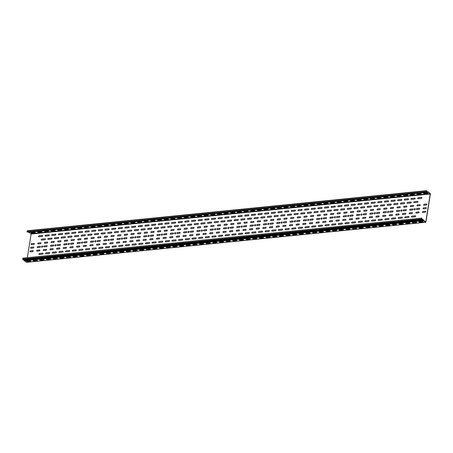 <?xml version="1.0" encoding="UTF-8"?>
<svg xmlns="http://www.w3.org/2000/svg" width="453" height="453" viewBox="0 0 453 453"><rect width="100%" height="100%" fill="white"/><g stroke="black" fill="none" stroke-linecap="round" stroke-linejoin="round"><path stroke-width="0.68" d="M217.921 224.943L220.288 224.705A0.549 0.419 -53.6 0 1 220.13 225.713L217.757 225.951A0.549 0.419 -53.6 0 1 217.921 224.943M211.268 225.605L213.64 225.368A0.549 0.419 -53.6 0 1 213.476 226.381L211.109 226.619A0.549 0.419 -53.6 0 1 211.268 225.605M231.223 223.606L233.595 223.369A0.549 0.419 -53.6 0 1 233.437 224.377L231.064 224.614A0.549 0.419 -53.6 0 1 231.223 223.606M224.569 224.275L226.942 224.037A0.549 0.419 -53.6 0 1 226.783 225.045L224.411 225.283A0.549 0.419 -53.6 0 1 224.569 224.275M244.529 222.27L246.902 222.032A0.549 0.419 -53.6 0 1 246.738 223.04L244.371 223.278A0.549 0.419 -53.6 0 1 244.529 222.27M237.876 222.938A0.549 0.419 -53.6 0 0 237.717 223.946L240.09 223.708A0.549 0.419 -53.6 0 0 240.249 222.7L237.876 222.938M331.013 213.59L333.38 213.352A0.549 0.419 -53.6 0 1 333.221 214.365L330.849 214.603A0.549 0.419 -53.6 0 1 331.013 213.59M317.706 214.926L320.078 214.688A0.549 0.419 -53.6 0 1 319.914 215.696L317.547 215.934A0.549 0.419 -53.6 0 1 317.706 214.926M304.399 216.262L306.772 216.024A0.549 0.419 -53.6 0 1 306.613 217.032L304.24 217.27A0.549 0.419 -53.6 0 1 304.399 216.262M297.746 216.93L300.118 216.693A0.549 0.419 -53.6 0 1 299.96 217.7L297.587 217.938A0.549 0.419 -53.6 0 1 297.746 216.93M324.359 214.258A0.549 0.419 -53.6 0 0 324.195 215.266L326.568 215.028A0.549 0.419 -53.6 0 0 326.726 214.02L324.359 214.258M311.052 215.594A0.549 0.419 -53.6 0 0 310.894 216.602L313.266 216.364A0.549 0.419 -53.6 0 0 313.425 215.356L311.052 215.594M284.444 218.267L286.817 218.029A0.549 0.419 -53.6 0 1 286.653 219.037L284.286 219.275A0.549 0.419 -53.6 0 1 284.444 218.267M277.791 218.929L280.164 218.691A0.549 0.419 -53.6 0 1 279.999 219.705L277.632 219.943A0.549 0.419 -53.6 0 1 277.791 218.929M271.137 219.597L273.51 219.36A0.549 0.419 -53.6 0 1 273.352 220.373L270.979 220.611A0.549 0.419 -53.6 0 1 271.137 219.597M291.098 217.599A0.549 0.419 -53.6 0 0 290.934 218.606L293.306 218.369A0.549 0.419 -53.6 0 0 293.465 217.361L291.098 217.599M257.836 220.934L260.203 220.696A0.549 0.419 -53.6 0 1 260.045 221.71L257.672 221.947A0.549 0.419 -53.6 0 1 257.836 220.934M251.183 221.602A0.549 0.419 -53.6 0 0 251.019 222.61L253.391 222.372A0.549 0.419 -53.6 0 0 253.55 221.364L251.183 221.602M410.837 205.577L413.21 205.339A0.549 0.419 -53.6 0 1 413.051 206.353L410.678 206.591A0.549 0.419 -53.6 0 1 410.837 205.577M397.536 206.913L399.903 206.676A0.549 0.419 -53.6 0 1 399.744 207.689L397.372 207.927A0.549 0.419 -53.6 0 1 397.536 206.913M417.49 204.909A0.549 0.419 -53.6 0 0 417.332 205.922L419.705 205.685A0.549 0.419 -53.6 0 0 419.863 204.671L417.49 204.909M384.229 208.25L386.602 208.012A0.549 0.419 -53.6 0 1 386.443 209.02L384.07 209.258A0.549 0.419 -53.6 0 1 384.229 208.25M404.184 206.245A0.549 0.419 -53.6 0 0 404.025 207.259L406.398 207.021A0.549 0.419 -53.6 0 0 406.556 206.007L404.184 206.245M370.922 209.586L373.295 209.348A0.549 0.419 -53.6 0 1 373.136 210.356L370.764 210.594A0.549 0.419 -53.6 0 1 370.922 209.586M390.882 207.582A0.549 0.419 -53.6 0 0 390.724 208.59L393.091 208.352A0.549 0.419 -53.6 0 0 393.255 207.344L390.882 207.582M357.621 210.922L359.993 210.685A0.549 0.419 -53.6 0 1 359.829 211.693L357.462 211.93A0.549 0.419 -53.6 0 1 357.621 210.922M350.967 211.585L353.34 211.347A0.549 0.419 -53.6 0 1 353.176 212.361L350.809 212.599A0.549 0.419 -53.6 0 1 350.967 211.585M377.575 208.918A0.549 0.419 -53.6 0 0 377.417 209.926L379.79 209.688A0.549 0.419 -53.6 0 0 379.948 208.68L377.575 208.918M344.314 212.253L346.687 212.015A0.549 0.419 -53.6 0 1 346.528 213.029L344.155 213.267A0.549 0.419 -53.6 0 1 344.314 212.253M337.661 212.921A0.549 0.419 -53.6 0 0 337.502 213.935L339.875 213.697A0.549 0.419 -53.6 0 0 340.033 212.684L337.661 212.921M364.274 210.254A0.549 0.419 -53.6 0 0 364.11 211.262L366.483 211.024A0.549 0.419 -53.6 0 0 366.641 210.016L364.274 210.254M138.091 232.95L140.464 232.712A0.549 0.419 -53.6 0 1 140.3 233.725L137.933 233.963A0.549 0.419 -53.6 0 1 138.091 232.95M158.046 230.951L160.419 230.713A0.549 0.419 -53.6 0 1 160.26 231.721L157.887 231.959A0.549 0.419 -53.6 0 1 158.046 230.951M151.393 231.619L153.765 231.381A0.549 0.419 -53.6 0 1 153.607 232.389L151.234 232.627A0.549 0.419 -53.6 0 1 151.393 231.619M144.745 232.287A0.549 0.419 -53.6 0 0 144.581 233.295L146.953 233.057A0.549 0.419 -53.6 0 0 147.112 232.049L144.745 232.287M171.353 229.614L173.726 229.377A0.549 0.419 -53.6 0 1 173.561 230.384L171.194 230.622A0.549 0.419 -53.6 0 1 171.353 229.614M164.699 230.283L167.072 230.045A0.549 0.419 -53.6 0 1 166.914 231.053L164.541 231.29A0.549 0.419 -53.6 0 1 164.699 230.283M184.66 228.278L187.027 228.04A0.549 0.419 -53.6 0 1 186.868 229.048L184.496 229.286A0.549 0.419 -53.6 0 1 184.66 228.278M178.006 228.946A0.549 0.419 -53.6 0 0 177.842 229.954L180.215 229.716A0.549 0.419 -53.6 0 0 180.373 228.708L178.006 228.946M204.614 226.274L206.987 226.036A0.549 0.419 -53.6 0 1 206.823 227.049L204.456 227.287A0.549 0.419 -53.6 0 1 204.614 226.274M197.961 226.942L200.334 226.704A0.549 0.419 -53.6 0 1 200.175 227.717L197.802 227.955A0.549 0.419 -53.6 0 1 197.961 226.942M191.308 227.61A0.549 0.419 -53.6 0 0 191.149 228.623L193.522 228.386A0.549 0.419 -53.6 0 0 193.68 227.372L191.308 227.61M268.244 224.575A0.708 0.538 -53.6 0 0 268.912 223.55A0.708 0.538 -53.6 0 0 267.887 223.652A0.708 0.538 -53.6 0 0 268.244 224.575M131.438 233.618L133.811 233.38A0.549 0.419 -53.6 0 1 133.652 234.394L131.279 234.631A0.549 0.419 -53.6 0 1 131.438 233.618M374.682 213.895A0.708 0.538 -53.6 0 0 375.35 212.87A0.708 0.538 -53.6 0 0 374.325 212.972A0.708 0.538 -53.6 0 0 374.682 213.895M400.803 210.634A0.708 0.538 -53.6 0 0 401.601 211.109A0.708 0.538 -53.6 0 0 401.783 209.982A0.708 0.538 -53.6 0 0 400.803 210.634M348.074 216.562A0.708 0.538 -53.6 0 0 348.742 215.537A0.708 0.538 -53.6 0 0 347.711 215.639A0.708 0.538 -53.6 0 0 348.074 216.562M321.46 219.235A0.708 0.538 -53.6 0 0 322.128 218.21A0.708 0.538 -53.6 0 0 321.103 218.312A0.708 0.538 -53.6 0 0 321.46 219.235M387.496 211.97A0.708 0.538 -53.6 0 0 388.295 212.44A0.708 0.538 -53.6 0 0 388.476 211.319A0.708 0.538 -53.6 0 0 387.496 211.97M308.159 220.571A0.708 0.538 -53.6 0 0 308.827 219.546A0.708 0.538 -53.6 0 0 307.797 219.648A0.708 0.538 -53.6 0 0 308.159 220.571M360.888 214.637A0.708 0.538 -53.6 0 0 361.687 215.113A0.708 0.538 -53.6 0 0 361.868 213.986A0.708 0.538 -53.6 0 0 360.888 214.637M294.852 221.908A0.708 0.538 -53.6 0 0 295.52 220.877A0.708 0.538 -53.6 0 0 294.495 220.985A0.708 0.538 -53.6 0 0 294.852 221.908M281.551 223.238A0.708 0.538 -53.6 0 0 282.213 222.213A0.708 0.538 -53.6 0 0 281.188 222.315A0.708 0.538 -53.6 0 0 281.551 223.238M334.28 217.31A0.708 0.538 -53.6 0 0 335.078 217.785A0.708 0.538 -53.6 0 0 335.254 216.659A0.708 0.538 -53.6 0 0 334.28 217.31M281.228 215.039L284.518 214.705A0.549 0.419 -53.6 0 1 284.359 215.719L281.07 216.047A0.549 0.419 -53.6 0 1 281.228 215.039M274.575 215.707L277.87 215.373A0.549 0.419 -53.6 0 1 277.706 216.387L274.416 216.715A0.549 0.419 -53.6 0 1 274.575 215.707M272.287 230.135L275.583 229.801A0.549 0.419 -53.6 0 1 275.424 230.815L272.128 231.143A0.549 0.419 -53.6 0 1 272.287 230.135M267.921 216.37L271.217 216.041A0.549 0.419 -53.6 0 1 271.058 217.049L267.763 217.383A0.549 0.419 -53.6 0 1 267.921 216.37M261.268 217.038L264.563 216.71A0.549 0.419 -53.6 0 1 264.405 217.717L261.109 218.052A0.549 0.419 -53.6 0 1 261.268 217.038M258.986 231.472L262.276 231.138A0.549 0.419 -53.6 0 1 262.117 232.151L258.827 232.48A0.549 0.419 -53.6 0 1 258.986 231.472M265.639 230.804A0.549 0.419 -53.6 0 0 265.475 231.811L268.771 231.483A0.549 0.419 -53.6 0 0 268.929 230.469L265.639 230.804M254.62 217.706L257.91 217.378A0.549 0.419 -53.6 0 1 257.751 218.386L254.456 218.72A0.549 0.419 -53.6 0 1 254.62 217.706M247.967 218.374L251.256 218.046A0.549 0.419 -53.6 0 1 251.098 219.054L247.808 219.382A0.549 0.419 -53.6 0 1 247.967 218.374M245.679 232.802L248.974 232.474A0.549 0.419 -53.6 0 1 248.816 233.482L245.52 233.816A0.549 0.419 -53.6 0 1 245.679 232.802M252.332 232.134A0.549 0.419 -53.6 0 0 252.174 233.148L255.464 232.814A0.549 0.419 -53.6 0 0 255.628 231.806L252.332 232.134M241.313 219.042L244.609 218.714A0.549 0.419 -53.6 0 1 244.444 219.722L241.155 220.05A0.549 0.419 -53.6 0 1 241.313 219.042M327.796 210.362L331.086 210.033A0.549 0.419 -53.6 0 1 330.928 211.041L327.632 211.375A0.549 0.419 -53.6 0 1 327.796 210.362M321.143 211.03L324.433 210.702A0.549 0.419 -53.6 0 1 324.274 211.71L320.984 212.044A0.549 0.419 -53.6 0 1 321.143 211.03M318.855 225.458L322.151 225.13A0.549 0.419 -53.6 0 1 321.992 226.138L318.697 226.472A0.549 0.419 -53.6 0 1 318.855 225.458M314.49 211.698L317.785 211.37A0.549 0.419 -53.6 0 1 317.621 212.378L314.331 212.706A0.549 0.419 -53.6 0 1 314.49 211.698M307.836 212.366L311.132 212.038A0.549 0.419 -53.6 0 1 310.968 213.046L307.678 213.374A0.549 0.419 -53.6 0 1 307.836 212.366M305.554 226.794L308.844 226.466A0.549 0.419 -53.6 0 1 308.686 227.474L305.39 227.808A0.549 0.419 -53.6 0 1 305.554 226.794M312.202 226.126A0.549 0.419 -53.6 0 0 312.043 227.14L315.339 226.806A0.549 0.419 -53.6 0 0 315.498 225.798L312.202 226.126M301.183 213.035L304.478 212.706A0.549 0.419 -53.6 0 1 304.32 213.714L301.024 214.043A0.549 0.419 -53.6 0 1 301.183 213.035M294.535 213.703L297.825 213.369A0.549 0.419 -53.6 0 1 297.666 214.382L294.371 214.711A0.549 0.419 -53.6 0 1 294.535 213.703M292.247 228.131L295.537 227.802A0.549 0.419 -53.6 0 1 295.379 228.81L292.089 229.139A0.549 0.419 -53.6 0 1 292.247 228.131M298.901 227.463A0.549 0.419 -53.6 0 0 298.737 228.476L302.032 228.142A0.549 0.419 -53.6 0 0 302.191 227.134L298.901 227.463M374.359 205.69L377.655 205.362A0.549 0.419 -53.6 0 1 377.496 206.37L374.201 206.698A0.549 0.419 -53.6 0 1 374.359 205.69M367.706 206.358L371.001 206.024A0.549 0.419 -53.6 0 1 370.843 207.038L367.547 207.366A0.549 0.419 -53.6 0 1 367.706 206.358M365.424 220.787L368.714 220.458A0.549 0.419 -53.6 0 1 368.555 221.466L365.265 221.794A0.549 0.419 -53.6 0 1 365.424 220.787M361.058 207.027L364.348 206.693A0.549 0.419 -53.6 0 1 364.189 207.706L360.894 208.035A0.549 0.419 -53.6 0 1 361.058 207.027M354.405 207.695L357.694 207.361A0.549 0.419 -53.6 0 1 357.536 208.374L354.246 208.703A0.549 0.419 -53.6 0 1 354.405 207.695M358.77 221.455A0.549 0.419 -53.6 0 0 358.612 222.463L361.902 222.134A0.549 0.419 -53.6 0 0 362.066 221.126L358.77 221.455M347.751 208.363L351.047 208.029A0.549 0.419 -53.6 0 1 350.882 209.043L347.593 209.371A0.549 0.419 -53.6 0 1 347.751 208.363M352.117 222.123A0.549 0.419 -53.6 0 0 351.958 223.131L355.254 222.802A0.549 0.419 -53.6 0 0 355.412 221.794L352.117 222.123M334.444 209.694L337.74 209.365A0.549 0.419 -53.6 0 1 337.581 210.373L334.286 210.707A0.549 0.419 -53.6 0 1 334.444 209.694M332.162 224.127L335.452 223.793A0.549 0.419 -53.6 0 1 335.294 224.807L332.004 225.135A0.549 0.419 -53.6 0 1 332.162 224.127M325.509 224.796A0.549 0.419 -53.6 0 0 325.35 225.804L328.64 225.475A0.549 0.419 -53.6 0 0 328.804 224.462L325.509 224.796M345.463 222.791A0.549 0.419 -53.6 0 0 345.305 223.799L348.6 223.471A0.549 0.419 -53.6 0 0 348.759 222.457L345.463 222.791M287.882 214.371L291.171 214.037A0.549 0.419 -53.6 0 1 291.013 215.05L287.717 215.379A0.549 0.419 -53.6 0 1 287.882 214.371M278.94 229.467A0.549 0.419 -53.6 0 0 278.782 230.475L282.077 230.147A0.549 0.419 -53.6 0 0 282.236 229.133L278.94 229.467M239.025 233.471A0.549 0.419 -53.6 0 0 238.867 234.484L242.162 234.15A0.549 0.419 -53.6 0 0 242.321 233.142L239.025 233.471M341.098 209.026A0.549 0.419 -53.6 0 0 340.939 210.039L344.235 209.705A0.549 0.419 -53.6 0 0 344.393 208.697L341.098 209.026M338.816 223.459A0.549 0.419 -53.6 0 0 338.651 224.467L341.947 224.139A0.549 0.419 -53.6 0 0 342.106 223.125L338.816 223.459M234.66 219.711L237.955 219.382A0.549 0.419 -53.6 0 1 237.791 220.39L234.501 220.719A0.549 0.419 -53.6 0 1 234.66 219.711M285.594 228.799A0.549 0.419 -53.6 0 0 285.435 229.807L288.725 229.478A0.549 0.419 -53.6 0 0 288.889 228.471L285.594 228.799M228.006 220.379L231.302 220.045A0.549 0.419 -53.6 0 1 231.143 221.058L227.848 221.387A0.549 0.419 -53.6 0 1 228.006 220.379M232.378 234.139A0.549 0.419 -53.6 0 0 232.213 235.152L235.509 234.818A0.549 0.419 -53.6 0 0 235.668 233.81L232.378 234.139M214.705 221.715L217.995 221.381A0.549 0.419 -53.6 0 1 217.836 222.395L214.541 222.723A0.549 0.419 -53.6 0 1 214.705 221.715M212.417 236.143L215.713 235.815A0.549 0.419 -53.6 0 1 215.549 236.823L212.259 237.151A0.549 0.419 -53.6 0 1 212.417 236.143M225.724 234.807A0.549 0.419 -53.6 0 0 225.56 235.815L228.856 235.486A0.549 0.419 -53.6 0 0 229.014 234.478L225.724 234.807M208.052 222.383L211.341 222.049A0.549 0.419 -53.6 0 1 211.183 223.063L207.893 223.391A0.549 0.419 -53.6 0 1 208.052 222.383M221.358 221.047A0.549 0.419 -53.6 0 0 221.194 222.055L224.49 221.727A0.549 0.419 -53.6 0 0 224.648 220.713L221.358 221.047M219.071 235.475A0.549 0.419 -53.6 0 0 218.912 236.483L222.202 236.155A0.549 0.419 -53.6 0 0 222.366 235.147L219.071 235.475M418.176 197.746L421.466 197.412A0.549 0.419 -53.6 0 1 421.307 198.425L418.011 198.754A0.549 0.419 -53.6 0 1 418.176 197.746M178.686 221.777L181.981 221.449A0.549 0.419 -53.6 0 1 181.817 222.457L178.527 222.785A0.549 0.419 -53.6 0 1 178.686 221.777M172.032 222.446L175.328 222.117A0.549 0.419 -53.6 0 1 175.169 223.125L171.874 223.454A0.549 0.419 -53.6 0 1 172.032 222.446M165.379 223.114L168.675 222.78A0.549 0.419 -53.6 0 1 168.516 223.793L165.22 224.122A0.549 0.419 -53.6 0 1 165.379 223.114M158.731 223.782L162.021 223.448A0.549 0.419 -53.6 0 1 161.863 224.462L158.567 224.79A0.549 0.419 -53.6 0 1 158.731 223.782M152.078 224.45L155.368 224.116A0.549 0.419 -53.6 0 1 155.209 225.13L151.919 225.458A0.549 0.419 -53.6 0 1 152.078 224.45M145.424 225.118L148.72 224.784A0.549 0.419 -53.6 0 1 148.556 225.798L145.266 226.126A0.549 0.419 -53.6 0 1 145.424 225.118M251.862 214.433L255.158 214.105A0.549 0.419 -53.6 0 1 254.994 215.113L251.704 215.441A0.549 0.419 -53.6 0 1 251.862 214.433M245.209 215.101L248.504 214.773A0.549 0.419 -53.6 0 1 248.346 215.781L245.05 216.109A0.549 0.419 -53.6 0 1 245.209 215.101M238.555 215.77L241.851 215.441A0.549 0.419 -53.6 0 1 241.692 216.449L238.397 216.777A0.549 0.419 -53.6 0 1 238.555 215.77M231.908 216.438L235.198 216.104A0.549 0.419 -53.6 0 1 235.039 217.117L231.743 217.446A0.549 0.419 -53.6 0 1 231.908 216.438M225.254 217.106L228.544 216.772A0.549 0.419 -53.6 0 1 228.386 217.785L225.096 218.114A0.549 0.419 -53.6 0 1 225.254 217.106M218.601 217.774L221.896 217.44A0.549 0.419 -53.6 0 1 221.732 218.454L218.442 218.782A0.549 0.419 -53.6 0 1 218.601 217.774M211.947 218.442L215.243 218.108A0.549 0.419 -53.6 0 1 215.084 219.122L211.789 219.45A0.549 0.419 -53.6 0 1 211.947 218.442M205.294 219.105L208.59 218.776A0.549 0.419 -53.6 0 1 208.431 219.784L205.135 220.118A0.549 0.419 -53.6 0 1 205.294 219.105M198.646 219.773L201.936 219.445A0.549 0.419 -53.6 0 1 201.778 220.452L198.482 220.787A0.549 0.419 -53.6 0 1 198.646 219.773M191.993 220.441L195.283 220.113A0.549 0.419 -53.6 0 1 195.124 221.121L191.829 221.455A0.549 0.419 -53.6 0 1 191.993 220.441M325.039 207.089L328.334 206.761A0.549 0.419 -53.6 0 1 328.17 207.768L324.88 208.103A0.549 0.419 -53.6 0 1 325.039 207.089M318.385 207.757L321.681 207.429A0.549 0.419 -53.6 0 1 321.522 208.437L318.227 208.765A0.549 0.419 -53.6 0 1 318.385 207.757M311.732 208.425L315.028 208.097A0.549 0.419 -53.6 0 1 314.869 209.105L311.573 209.433A0.549 0.419 -53.6 0 1 311.732 208.425M305.084 209.093L308.374 208.765A0.549 0.419 -53.6 0 1 308.216 209.773L304.92 210.101A0.549 0.419 -53.6 0 1 305.084 209.093M298.431 209.762L301.721 209.428A0.549 0.419 -53.6 0 1 301.562 210.441L298.272 210.77A0.549 0.419 -53.6 0 1 298.431 209.762M291.777 210.43L295.073 210.096A0.549 0.419 -53.6 0 1 294.909 211.109L291.619 211.438A0.549 0.419 -53.6 0 1 291.777 210.43M285.124 211.098L288.419 210.764A0.549 0.419 -53.6 0 1 288.261 211.778L284.965 212.106A0.549 0.419 -53.6 0 1 285.124 211.098M371.607 202.417L374.897 202.083A0.549 0.419 -53.6 0 1 374.739 203.097L371.449 203.425A0.549 0.419 -53.6 0 1 371.607 202.417M364.954 203.086L368.249 202.751A0.549 0.419 -53.6 0 1 368.085 203.765L364.795 204.093A0.549 0.419 -53.6 0 1 364.954 203.086M358.3 203.754L361.596 203.42A0.549 0.419 -53.6 0 1 361.432 204.433L358.142 204.762A0.549 0.419 -53.6 0 1 358.3 203.754M351.647 204.422L354.942 204.088A0.549 0.419 -53.6 0 1 354.784 205.101L351.488 205.43A0.549 0.419 -53.6 0 1 351.647 204.422M344.999 205.084L348.289 204.756A0.549 0.419 -53.6 0 1 348.13 205.764L344.835 206.098A0.549 0.419 -53.6 0 1 344.999 205.084M338.346 205.753L341.636 205.424A0.549 0.419 -53.6 0 1 341.477 206.432L338.181 206.766A0.549 0.419 -53.6 0 1 338.346 205.753M423.572 207.853A0.549 0.419 -53.6 0 0 423.413 208.861L425.786 208.623A0.549 0.419 -53.6 0 0 425.945 207.616L423.572 207.853M424.144 204.246A0.549 0.419 -53.6 0 0 423.985 205.254L426.352 205.016A0.549 0.419 -53.6 0 0 426.516 204.009L424.144 204.246M423 211.46A0.549 0.419 -53.6 0 0 422.842 212.468L425.214 212.231A0.549 0.419 -53.6 0 0 425.373 211.223L423 211.46M411.522 198.408L414.812 198.08A0.549 0.419 -53.6 0 1 414.654 199.088L411.358 199.422A0.549 0.419 -53.6 0 1 411.522 198.408M404.869 199.077L408.159 198.748A0.549 0.419 -53.6 0 1 408 199.756L404.71 200.09A0.549 0.419 -53.6 0 1 404.869 199.077M414.274 201.687L417.57 201.353A0.549 0.419 -53.6 0 1 417.411 202.366L414.116 202.695A0.549 0.419 -53.6 0 1 414.274 201.687M411.992 216.115L415.282 215.781A0.549 0.419 -53.6 0 1 415.124 216.794L411.828 217.123A0.549 0.419 -53.6 0 1 411.992 216.115M398.215 199.745L401.511 199.416A0.549 0.419 -53.6 0 1 401.347 200.424L398.057 200.758A0.549 0.419 -53.6 0 1 398.215 199.745M391.562 200.413L394.857 200.084A0.549 0.419 -53.6 0 1 394.699 201.092L391.403 201.421A0.549 0.419 -53.6 0 1 391.562 200.413M378.261 201.749L381.551 201.421A0.549 0.419 -53.6 0 1 381.392 202.429L378.096 202.757A0.549 0.419 -53.6 0 1 378.261 201.749M331.692 206.421L334.982 206.092A0.549 0.419 -53.6 0 1 334.824 207.1L331.534 207.434A0.549 0.419 -53.6 0 1 331.692 206.421M384.908 201.081A0.549 0.419 -53.6 0 0 384.75 202.089L388.045 201.761A0.549 0.419 -53.6 0 0 388.204 200.753L384.908 201.081M278.47 211.761L281.766 211.432A0.549 0.419 -53.6 0 1 281.607 212.446L278.312 212.774A0.549 0.419 -53.6 0 1 278.47 211.761M271.823 212.429L275.113 212.1A0.549 0.419 -53.6 0 1 274.954 213.108L271.658 213.442A0.549 0.419 -53.6 0 1 271.823 212.429M258.516 213.765L261.811 213.437A0.549 0.419 -53.6 0 1 261.647 214.445L258.357 214.779A0.549 0.419 -53.6 0 1 258.516 213.765M185.339 221.109L188.635 220.781A0.549 0.419 -53.6 0 1 188.471 221.789L185.181 222.123A0.549 0.419 -53.6 0 1 185.339 221.109M265.169 213.097A0.549 0.419 -53.6 0 0 265.005 214.11L268.301 213.776A0.549 0.419 -53.6 0 0 268.459 212.768L265.169 213.097M138.771 225.781L142.066 225.452A0.549 0.419 -53.6 0 1 141.908 226.46L138.612 226.794A0.549 0.419 -53.6 0 1 138.771 225.781M201.398 223.046L204.694 222.717A0.549 0.419 -53.6 0 1 204.53 223.725L201.24 224.059A0.549 0.419 -53.6 0 1 201.398 223.046M199.11 237.48L202.406 237.146A0.549 0.419 -53.6 0 1 202.248 238.159L198.952 238.488A0.549 0.419 -53.6 0 1 199.11 237.48M194.745 223.714L198.04 223.386A0.549 0.419 -53.6 0 1 197.882 224.394L194.586 224.728A0.549 0.419 -53.6 0 1 194.745 223.714M188.091 224.382L191.387 224.054A0.549 0.419 -53.6 0 1 191.228 225.062L187.933 225.396A0.549 0.419 -53.6 0 1 188.091 224.382M192.463 238.148A0.549 0.419 -53.6 0 0 192.299 239.156L195.594 238.827A0.549 0.419 -53.6 0 0 195.753 237.814L192.463 238.148M181.443 225.05L184.733 224.722A0.549 0.419 -53.6 0 1 184.575 225.73L181.279 226.064A0.549 0.419 -53.6 0 1 181.443 225.05M185.809 238.81A0.549 0.419 -53.6 0 0 185.651 239.824L188.941 239.495A0.549 0.419 -53.6 0 0 189.099 238.482L185.809 238.81M174.79 225.719L178.08 225.39A0.549 0.419 -53.6 0 1 177.921 226.398L174.631 226.726A0.549 0.419 -53.6 0 1 174.79 225.719M179.156 239.478A0.549 0.419 -53.6 0 0 178.997 240.492L182.287 240.158A0.549 0.419 -53.6 0 0 182.451 239.15L179.156 239.478M168.137 226.387L171.432 226.058A0.549 0.419 -53.6 0 1 171.268 227.066L167.978 227.395A0.549 0.419 -53.6 0 1 168.137 226.387M172.502 240.147A0.549 0.419 -53.6 0 0 172.344 241.16L175.639 240.826A0.549 0.419 -53.6 0 0 175.798 239.818L172.502 240.147M161.483 227.055L164.779 226.726A0.549 0.419 -53.6 0 1 164.62 227.734L161.325 228.063A0.549 0.419 -53.6 0 1 161.483 227.055M165.849 240.815A0.549 0.419 -53.6 0 0 165.69 241.828L168.986 241.494A0.549 0.419 -53.6 0 0 169.145 240.486L165.849 240.815M154.83 227.723L158.125 227.389A0.549 0.419 -53.6 0 1 157.967 228.403L154.671 228.731A0.549 0.419 -53.6 0 1 154.83 227.723M159.201 241.483A0.549 0.419 -53.6 0 0 159.037 242.491L162.333 242.162A0.549 0.419 -53.6 0 0 162.491 241.155L159.201 241.483M148.182 228.391L151.472 228.057A0.549 0.419 -53.6 0 1 151.313 229.071L148.018 229.399A0.549 0.419 -53.6 0 1 148.182 228.391M141.529 229.059L144.818 228.725A0.549 0.419 -53.6 0 1 144.66 229.739L141.364 230.067A0.549 0.419 -53.6 0 1 141.529 229.059M152.548 242.151A0.549 0.419 -53.6 0 0 152.384 243.159L155.679 242.831A0.549 0.419 -53.6 0 0 155.838 241.823L152.548 242.151M145.894 242.819A0.549 0.419 -53.6 0 0 145.736 243.827L149.026 243.499A0.549 0.419 -53.6 0 0 149.19 242.491L145.894 242.819M132.117 226.449L135.413 226.121A0.549 0.419 -53.6 0 1 135.254 227.129L131.959 227.463A0.549 0.419 -53.6 0 1 132.117 226.449M139.241 243.488A0.549 0.419 -53.6 0 0 139.082 244.495L142.372 244.167A0.549 0.419 -53.6 0 0 142.536 243.153L139.241 243.488M407.621 202.349L410.916 202.021A0.549 0.419 -53.6 0 1 410.758 203.029L407.462 203.363A0.549 0.419 -53.6 0 1 407.621 202.349M414.104 209.297A0.708 0.538 -53.6 0 0 414.908 209.773A0.708 0.538 -53.6 0 0 415.084 208.646A0.708 0.538 -53.6 0 0 414.104 209.297M400.973 203.018L404.263 202.689A0.549 0.419 -53.6 0 1 404.104 203.697L400.809 204.031A0.549 0.419 -53.6 0 1 400.973 203.018M398.685 217.451L401.981 217.117A0.549 0.419 -53.6 0 1 401.817 218.131L398.527 218.459A0.549 0.419 -53.6 0 1 398.685 217.451M405.339 216.783A0.549 0.419 -53.6 0 0 405.18 217.791L408.47 217.463A0.549 0.419 -53.6 0 0 408.629 216.449L405.339 216.783M394.32 203.686L397.609 203.357A0.549 0.419 -53.6 0 1 397.451 204.365L394.155 204.699A0.549 0.419 -53.6 0 1 394.32 203.686M387.666 204.354L390.962 204.026A0.549 0.419 -53.6 0 1 390.797 205.033L387.508 205.368A0.549 0.419 -53.6 0 1 387.666 204.354M385.378 218.782L388.674 218.454A0.549 0.419 -53.6 0 1 388.515 219.462L385.22 219.796A0.549 0.419 -53.6 0 1 385.378 218.782M392.032 218.114A0.549 0.419 -53.6 0 0 391.873 219.127L395.163 218.793A0.549 0.419 -53.6 0 0 395.327 217.785L392.032 218.114M381.013 205.022L384.308 204.694A0.549 0.419 -53.6 0 1 384.144 205.702L380.854 206.03A0.549 0.419 -53.6 0 1 381.013 205.022M378.731 219.45L382.021 219.122A0.549 0.419 -53.6 0 1 381.862 220.13L378.566 220.464A0.549 0.419 -53.6 0 1 378.731 219.45M372.077 220.118A0.549 0.419 -53.6 0 0 371.913 221.132L375.209 220.798A0.549 0.419 -53.6 0 0 375.367 219.79L372.077 220.118M255.147 224.614A0.708 0.538 -53.6 0 0 254.478 225.639A0.708 0.538 -53.6 0 0 255.503 225.537A0.708 0.538 -53.6 0 0 255.147 224.614M241.636 227.247A0.708 0.538 -53.6 0 0 242.304 226.223A0.708 0.538 -53.6 0 0 241.273 226.324A0.708 0.538 -53.6 0 0 241.636 227.247M228.329 228.584A0.708 0.538 -53.6 0 0 228.997 227.559A0.708 0.538 -53.6 0 0 227.972 227.661A0.708 0.538 -53.6 0 0 228.329 228.584M188.414 232.587A0.708 0.538 -53.6 0 0 189.082 231.562A0.708 0.538 -53.6 0 0 188.057 231.664A0.708 0.538 -53.6 0 0 188.414 232.587M175.804 233.216A0.708 0.538 -53.6 0 0 175.005 232.74A0.708 0.538 -53.6 0 0 174.83 233.867A0.708 0.538 -53.6 0 0 175.804 233.216M161.806 235.26A0.708 0.538 -53.6 0 0 162.474 234.235A0.708 0.538 -53.6 0 0 161.444 234.337A0.708 0.538 -53.6 0 0 161.806 235.26M205.764 236.811A0.549 0.419 -53.6 0 0 205.605 237.819L208.901 237.491A0.549 0.419 -53.6 0 0 209.06 236.477L205.764 236.811M149.196 235.883A0.708 0.538 -53.6 0 0 148.397 235.413A0.708 0.538 -53.6 0 0 148.216 236.534A0.708 0.538 -53.6 0 0 149.196 235.883M135.198 237.927A0.708 0.538 -53.6 0 0 135.866 236.902A0.708 0.538 -53.6 0 0 134.835 237.004A0.708 0.538 -53.6 0 0 135.198 237.927M214.535 229.326A0.708 0.538 -53.6 0 0 215.334 229.801A0.708 0.538 -53.6 0 0 215.515 228.674A0.708 0.538 -53.6 0 0 214.535 229.326M134.875 229.722L138.165 229.394A0.549 0.419 -53.6 0 1 138.006 230.407L134.717 230.736A0.549 0.419 -53.6 0 1 134.875 229.722M132.587 244.156L135.883 243.822A0.549 0.419 -53.6 0 1 135.724 244.835L132.429 245.164A0.549 0.419 -53.6 0 1 132.587 244.156M201.228 230.662A0.708 0.538 -53.6 0 0 202.032 231.138A0.708 0.538 -53.6 0 0 202.208 230.011A0.708 0.538 -53.6 0 0 201.228 230.662M125.47 227.117L128.76 226.789A0.549 0.419 -53.6 0 1 128.601 227.797L125.305 228.131A0.549 0.419 -53.6 0 1 125.47 227.117M118.816 227.785L122.106 227.457A0.549 0.419 -53.6 0 1 121.948 228.465L118.658 228.799A0.549 0.419 -53.6 0 1 118.816 227.785M112.163 228.454L115.458 228.125A0.549 0.419 -53.6 0 1 115.294 229.133L112.004 229.461A0.549 0.419 -53.6 0 1 112.163 228.454M118.131 234.954A0.549 0.419 -53.6 0 0 117.973 235.968L120.345 235.724A0.549 0.419 -53.6 0 0 120.504 234.716L118.131 234.954M117.559 238.561A0.549 0.419 -53.6 0 0 117.401 239.575L119.773 239.337A0.549 0.419 -53.6 0 0 119.932 238.323L117.559 238.561M105.509 229.122L108.805 228.793A0.549 0.419 -53.6 0 1 108.641 229.801L105.351 230.13A0.549 0.419 -53.6 0 1 105.509 229.122M128.222 230.39L131.517 230.062A0.549 0.419 -53.6 0 1 131.353 231.07L128.063 231.404A0.549 0.419 -53.6 0 1 128.222 230.39M125.934 244.824L129.23 244.49A0.549 0.419 -53.6 0 1 129.071 245.503L125.775 245.832A0.549 0.419 -53.6 0 1 125.934 244.824M121.568 231.058L124.864 230.73A0.549 0.419 -53.6 0 1 124.705 231.738L121.41 232.072A0.549 0.419 -53.6 0 1 121.568 231.058M119.286 245.492L122.576 245.158A0.549 0.419 -53.6 0 1 122.418 246.172L119.122 246.5A0.549 0.419 -53.6 0 1 119.286 245.492M114.915 231.726L118.21 231.398A0.549 0.419 -53.6 0 1 118.052 232.406L114.756 232.74A0.549 0.419 -53.6 0 1 114.915 231.726M112.633 246.155L115.923 245.826A0.549 0.419 -53.6 0 1 115.764 246.834L112.474 247.168A0.549 0.419 -53.6 0 1 112.633 246.155M124.785 234.286L127.157 234.048A0.549 0.419 -53.6 0 1 126.999 235.062L124.626 235.3A0.549 0.419 -53.6 0 1 124.785 234.286M124.213 237.893L126.585 237.655A0.549 0.419 -53.6 0 1 126.427 238.669L124.054 238.907A0.549 0.419 -53.6 0 1 124.213 237.893M121.891 239.263A0.708 0.538 -53.6 0 0 122.559 238.238A0.708 0.538 -53.6 0 0 121.534 238.34A0.708 0.538 -53.6 0 0 121.891 239.263M111.483 235.622L113.85 235.384A0.549 0.419 -53.6 0 1 113.692 236.392L111.319 236.63A0.549 0.419 -53.6 0 1 111.483 235.622M110.911 239.229L113.278 238.991A0.549 0.419 -53.6 0 1 113.12 239.999L110.747 240.237A0.549 0.419 -53.6 0 1 110.911 239.229M108.584 240.6A0.708 0.538 -53.6 0 0 109.252 239.575A0.708 0.538 -53.6 0 0 108.227 239.677A0.708 0.538 -53.6 0 0 108.584 240.6M264.484 220.266A0.549 0.419 -53.6 0 0 264.326 221.279L266.698 221.041A0.549 0.419 -53.6 0 0 266.857 220.028L264.484 220.266M137.519 236.557L139.892 236.319A0.549 0.419 -53.6 0 1 139.728 237.332L137.361 237.57A0.549 0.419 -53.6 0 1 137.519 236.557M130.866 237.225L133.239 236.987A0.549 0.419 -53.6 0 1 133.08 238.001L130.707 238.238A0.549 0.419 -53.6 0 1 130.866 237.225M150.826 235.226L153.193 234.988A0.549 0.419 -53.6 0 1 153.035 235.996L150.662 236.234A0.549 0.419 -53.6 0 1 150.826 235.226M144.173 235.894L146.54 235.656A0.549 0.419 -53.6 0 1 146.381 236.664L144.009 236.902A0.549 0.419 -53.6 0 1 144.173 235.894M383.657 211.857L386.03 211.619A0.549 0.419 -53.6 0 1 385.871 212.627L383.498 212.865A0.549 0.419 -53.6 0 1 383.657 211.857M370.356 213.193L372.723 212.955A0.549 0.419 -53.6 0 1 372.564 213.963L370.192 214.201A0.549 0.419 -53.6 0 1 370.356 213.193M357.049 214.529L359.422 214.292A0.549 0.419 -53.6 0 1 359.257 215.3L356.89 215.537A0.549 0.419 -53.6 0 1 357.049 214.529M377.004 212.525A0.549 0.419 -53.6 0 0 376.845 213.533L379.218 213.295A0.549 0.419 -53.6 0 0 379.376 212.287L377.004 212.525M343.742 215.86L346.115 215.622A0.549 0.419 -53.6 0 1 345.956 216.636L343.584 216.874A0.549 0.419 -53.6 0 1 343.742 215.86M363.702 213.861A0.549 0.419 -53.6 0 0 363.538 214.869L365.911 214.631A0.549 0.419 -53.6 0 0 366.069 213.623L363.702 213.861M330.441 217.197L332.808 216.959A0.549 0.419 -53.6 0 1 332.649 217.972L330.277 218.21A0.549 0.419 -53.6 0 1 330.441 217.197M350.395 215.198A0.549 0.419 -53.6 0 0 350.237 216.206L352.61 215.968A0.549 0.419 -53.6 0 0 352.768 214.96L350.395 215.198M317.134 218.533L319.507 218.295A0.549 0.419 -53.6 0 1 319.342 219.303L316.975 219.541A0.549 0.419 -53.6 0 1 317.134 218.533M337.089 216.528A0.549 0.419 -53.6 0 0 336.93 217.542L339.303 217.304A0.549 0.419 -53.6 0 0 339.461 216.291L337.089 216.528M303.827 219.869L306.2 219.631A0.549 0.419 -53.6 0 1 306.041 220.639L303.669 220.877A0.549 0.419 -53.6 0 1 303.827 219.869M323.787 217.865A0.549 0.419 -53.6 0 0 323.629 218.878L325.996 218.64A0.549 0.419 -53.6 0 0 326.16 217.627L323.787 217.865M290.526 221.206L292.893 220.968A0.549 0.419 -53.6 0 1 292.734 221.976L290.362 222.213A0.549 0.419 -53.6 0 1 290.526 221.206M310.481 219.201A0.549 0.419 -53.6 0 0 310.322 220.209L312.695 219.971A0.549 0.419 -53.6 0 0 312.853 218.963L310.481 219.201M277.219 222.542L279.592 222.298A0.549 0.419 -53.6 0 1 279.433 223.312L277.06 223.55A0.549 0.419 -53.6 0 1 277.219 222.542M297.179 220.537A0.549 0.419 -53.6 0 0 297.015 221.545L299.388 221.307A0.549 0.419 -53.6 0 0 299.546 220.3L297.179 220.537M263.912 223.873L266.285 223.635A0.549 0.419 -53.6 0 1 266.126 224.648L263.754 224.886A0.549 0.419 -53.6 0 1 263.912 223.873M283.872 221.874A0.549 0.419 -53.6 0 0 283.714 222.882L286.081 222.644A0.549 0.419 -53.6 0 0 286.245 221.636L283.872 221.874M250.611 225.209L252.984 224.971A0.549 0.419 -53.6 0 1 252.819 225.979L250.452 226.217A0.549 0.419 -53.6 0 1 250.611 225.209M243.957 225.877L246.33 225.639A0.549 0.419 -53.6 0 1 246.166 226.647L243.799 226.885A0.549 0.419 -53.6 0 1 243.957 225.877M270.566 223.204A0.549 0.419 -53.6 0 0 270.407 224.218L272.78 223.98A0.549 0.419 -53.6 0 0 272.938 222.967L270.566 223.204M410.265 209.184L412.638 208.946A0.549 0.419 -53.6 0 1 412.479 209.96L410.107 210.198A0.549 0.419 -53.6 0 1 410.265 209.184M403.617 209.852L405.984 209.614A0.549 0.419 -53.6 0 1 405.826 210.628L403.453 210.866A0.549 0.419 -53.6 0 1 403.617 209.852M396.964 210.52L399.336 210.283A0.549 0.419 -53.6 0 1 399.172 211.296L396.805 211.534A0.549 0.419 -53.6 0 1 396.964 210.52M390.31 211.189A0.549 0.419 -53.6 0 0 390.152 212.202L392.519 211.959A0.549 0.419 -53.6 0 0 392.683 210.951L390.31 211.189M416.919 208.522A0.549 0.419 -53.6 0 0 416.76 209.529L419.133 209.292A0.549 0.419 -53.6 0 0 419.291 208.278L416.919 208.522M257.264 224.541A0.549 0.419 -53.6 0 0 257.1 225.554L259.473 225.317A0.549 0.419 -53.6 0 0 259.631 224.303L257.264 224.541M243.386 229.484L245.758 229.246A0.549 0.419 -53.6 0 1 245.6 230.254L243.227 230.492A0.549 0.419 -53.6 0 1 243.386 229.484M237.304 226.545L239.677 226.307A0.549 0.419 -53.6 0 1 239.518 227.315L237.146 227.553A0.549 0.419 -53.6 0 1 237.304 226.545M236.732 230.152L239.105 229.914A0.549 0.419 -53.6 0 1 238.946 230.922L236.574 231.16A0.549 0.419 -53.6 0 1 236.732 230.152M230.651 227.213L233.023 226.976A0.549 0.419 -53.6 0 1 232.865 227.984L230.492 228.221A0.549 0.419 -53.6 0 1 230.651 227.213M224.003 227.882L226.37 227.644A0.549 0.419 -53.6 0 1 226.211 228.652L223.839 228.89A0.549 0.419 -53.6 0 1 224.003 227.882M223.431 231.489L225.798 231.251A0.549 0.419 -53.6 0 1 225.639 232.259L223.267 232.497A0.549 0.419 -53.6 0 1 223.431 231.489M230.079 230.82A0.549 0.419 -53.6 0 0 229.92 231.828L232.293 231.591A0.549 0.419 -53.6 0 0 232.451 230.583L230.079 230.82M217.349 228.55L219.716 228.312A0.549 0.419 -53.6 0 1 219.558 229.32L217.185 229.558A0.549 0.419 -53.6 0 1 217.349 228.55M210.696 229.218L213.069 228.98A0.549 0.419 -53.6 0 1 212.904 229.988L210.537 230.226A0.549 0.419 -53.6 0 1 210.696 229.218M210.124 232.825L212.497 232.587A0.549 0.419 -53.6 0 1 212.338 233.595L209.966 233.833A0.549 0.419 -53.6 0 1 210.124 232.825M204.043 229.881L206.415 229.643A0.549 0.419 -53.6 0 1 206.257 230.656L203.884 230.894A0.549 0.419 -53.6 0 1 204.043 229.881M203.471 233.493L205.843 233.25A0.549 0.419 -53.6 0 1 205.685 234.263L203.312 234.501A0.549 0.419 -53.6 0 1 203.471 233.493M216.777 232.157L219.15 231.919A0.549 0.419 -53.6 0 1 218.986 232.927L216.619 233.165A0.549 0.419 -53.6 0 1 216.777 232.157M336.522 220.135L338.889 219.898A0.549 0.419 -53.6 0 1 338.731 220.911L336.358 221.149A0.549 0.419 -53.6 0 1 336.522 220.135M323.216 221.472L325.588 221.234A0.549 0.419 -53.6 0 1 325.424 222.247L323.057 222.485A0.549 0.419 -53.6 0 1 323.216 221.472M309.909 222.808L312.281 222.57A0.549 0.419 -53.6 0 1 312.123 223.578L309.75 223.816A0.549 0.419 -53.6 0 1 309.909 222.808M303.255 223.476L305.628 223.238A0.549 0.419 -53.6 0 1 305.469 224.246L303.097 224.484A0.549 0.419 -53.6 0 1 303.255 223.476M329.869 220.804A0.549 0.419 -53.6 0 0 329.705 221.817L332.077 221.579A0.549 0.419 -53.6 0 0 332.236 220.566L329.869 220.804M316.562 222.14A0.549 0.419 -53.6 0 0 316.404 223.153L318.776 222.91A0.549 0.419 -53.6 0 0 318.935 221.902L316.562 222.14M289.954 224.813L292.327 224.575A0.549 0.419 -53.6 0 1 292.162 225.583L289.795 225.821A0.549 0.419 -53.6 0 1 289.954 224.813M283.301 225.481L285.673 225.243A0.549 0.419 -53.6 0 1 285.509 226.251L283.142 226.489A0.549 0.419 -53.6 0 1 283.301 225.481M276.647 226.149L279.02 225.911A0.549 0.419 -53.6 0 1 278.861 226.919L276.489 227.157A0.549 0.419 -53.6 0 1 276.647 226.149M296.607 224.144A0.549 0.419 -53.6 0 0 296.443 225.152L298.816 224.915A0.549 0.419 -53.6 0 0 298.974 223.907L296.607 224.144M269.994 226.811L272.366 226.574A0.549 0.419 -53.6 0 1 272.208 227.587L269.835 227.825A0.549 0.419 -53.6 0 1 269.994 226.811M263.346 227.48L265.713 227.242A0.549 0.419 -53.6 0 1 265.554 228.255L263.182 228.493A0.549 0.419 -53.6 0 1 263.346 227.48M403.045 213.459L405.412 213.221A0.549 0.419 -53.6 0 1 405.254 214.235L402.881 214.473A0.549 0.419 -53.6 0 1 403.045 213.459M416.347 212.129A0.549 0.419 -53.6 0 0 416.188 213.137L418.561 212.899A0.549 0.419 -53.6 0 0 418.719 211.891L416.347 212.129M389.739 214.796L392.111 214.558A0.549 0.419 -53.6 0 1 391.953 215.571L389.58 215.809A0.549 0.419 -53.6 0 1 389.739 214.796M409.699 212.791A0.549 0.419 -53.6 0 0 409.535 213.805L411.907 213.567A0.549 0.419 -53.6 0 0 412.066 212.553L409.699 212.791M376.432 216.132L378.804 215.894A0.549 0.419 -53.6 0 1 378.646 216.902L376.273 217.14A0.549 0.419 -53.6 0 1 376.432 216.132M396.392 214.127A0.549 0.419 -53.6 0 0 396.233 215.141L398.6 214.903A0.549 0.419 -53.6 0 0 398.765 213.89L396.392 214.127M363.13 217.468L365.503 217.23A0.549 0.419 -53.6 0 1 365.339 218.238L362.972 218.476A0.549 0.419 -53.6 0 1 363.13 217.468M356.477 218.136L358.85 217.899A0.549 0.419 -53.6 0 1 358.685 218.907L356.318 219.144A0.549 0.419 -53.6 0 1 356.477 218.136M383.085 215.464A0.549 0.419 -53.6 0 0 382.927 216.472L385.299 216.234A0.549 0.419 -53.6 0 0 385.458 215.226L383.085 215.464M349.824 218.805L352.196 218.567A0.549 0.419 -53.6 0 1 352.038 219.575L349.665 219.813A0.549 0.419 -53.6 0 1 349.824 218.805M343.17 219.473A0.549 0.419 -53.6 0 0 343.012 220.481L345.384 220.243A0.549 0.419 -53.6 0 0 345.543 219.229L343.17 219.473M369.784 216.8A0.549 0.419 -53.6 0 0 369.62 217.808L371.992 217.57A0.549 0.419 -53.6 0 0 372.151 216.562L369.784 216.8M256.692 228.148L259.059 227.91A0.549 0.419 -53.6 0 1 258.901 228.924L256.528 229.161A0.549 0.419 -53.6 0 1 256.692 228.148M250.039 228.816A0.549 0.419 -53.6 0 0 249.88 229.83L252.247 229.592A0.549 0.419 -53.6 0 0 252.412 228.578L250.039 228.816M197.389 230.549L199.762 230.311A0.549 0.419 -53.6 0 1 199.603 231.324L197.231 231.562A0.549 0.419 -53.6 0 1 197.389 230.549M196.817 234.156L199.19 233.918A0.549 0.419 -53.6 0 1 199.031 234.931L196.659 235.169A0.549 0.419 -53.6 0 1 196.817 234.156M190.736 231.217L193.108 230.979A0.549 0.419 -53.6 0 1 192.95 231.993L190.577 232.23A0.549 0.419 -53.6 0 1 190.736 231.217M190.169 234.824L192.536 234.586A0.549 0.419 -53.6 0 1 192.378 235.6L190.005 235.837A0.549 0.419 -53.6 0 1 190.169 234.824M184.088 231.885L186.455 231.647A0.549 0.419 -53.6 0 1 186.296 232.661L183.924 232.899A0.549 0.419 -53.6 0 1 184.088 231.885M183.516 235.492L185.883 235.254A0.549 0.419 -53.6 0 1 185.724 236.268L183.352 236.506A0.549 0.419 -53.6 0 1 183.516 235.492M177.434 232.553L179.807 232.315A0.549 0.419 -53.6 0 1 179.643 233.323L177.276 233.561A0.549 0.419 -53.6 0 1 177.434 232.553M176.863 236.16L179.235 235.922A0.549 0.419 -53.6 0 1 179.071 236.93L176.704 237.174A0.549 0.419 -53.6 0 1 176.863 236.16M163.556 237.497L165.928 237.259A0.549 0.419 -53.6 0 1 165.77 238.267L163.397 238.505A0.549 0.419 -53.6 0 1 163.556 237.497M156.902 238.165L159.275 237.927A0.549 0.419 -53.6 0 1 159.116 238.935L156.744 239.173A0.549 0.419 -53.6 0 1 156.902 238.165M150.254 238.833L152.621 238.595A0.549 0.419 -53.6 0 1 152.463 239.603L150.09 239.841A0.549 0.419 -53.6 0 1 150.254 238.833M143.601 239.501L145.974 239.263A0.549 0.419 -53.6 0 1 145.809 240.271L143.442 240.509A0.549 0.419 -53.6 0 1 143.601 239.501M136.948 240.169L139.32 239.931A0.549 0.419 -53.6 0 1 139.162 240.939L136.789 241.177A0.549 0.419 -53.6 0 1 136.948 240.169M130.294 240.832L132.667 240.594A0.549 0.419 -53.6 0 1 132.508 241.608L130.136 241.845A0.549 0.419 -53.6 0 1 130.294 240.832M123.641 241.5L126.013 241.262A0.549 0.419 -53.6 0 1 125.855 242.276L123.482 242.514A0.549 0.419 -53.6 0 1 123.641 241.5M170.781 233.221L173.154 232.984A0.549 0.419 -53.6 0 1 172.995 233.991L170.622 234.229A0.549 0.419 -53.6 0 1 170.781 233.221M164.128 233.89L166.5 233.652A0.549 0.419 -53.6 0 1 166.342 234.66L163.969 234.897A0.549 0.419 -53.6 0 1 164.128 233.89M157.474 234.558A0.549 0.419 -53.6 0 0 157.316 235.566L159.688 235.328A0.549 0.419 -53.6 0 0 159.847 234.32L157.474 234.558M116.993 242.168L119.36 241.93A0.549 0.419 -53.6 0 1 119.201 242.944L116.829 243.182A0.549 0.419 -53.6 0 1 116.993 242.168M110.339 242.836L112.712 242.598A0.549 0.419 -53.6 0 1 112.548 243.612L110.181 243.85A0.549 0.419 -53.6 0 1 110.339 242.836M170.209 236.828A0.549 0.419 -53.6 0 0 170.051 237.836L172.423 237.599A0.549 0.419 -53.6 0 0 172.582 236.591L170.209 236.828M108.267 232.395L111.557 232.066A0.549 0.419 -53.6 0 1 111.398 233.074L108.103 233.403A0.549 0.419 -53.6 0 1 108.267 232.395M105.979 246.823L109.275 246.494A0.549 0.419 -53.6 0 1 109.111 247.502L105.821 247.836A0.549 0.419 -53.6 0 1 105.979 246.823M98.856 229.79L102.152 229.461A0.549 0.419 -53.6 0 1 101.993 230.469L98.697 230.798A0.549 0.419 -53.6 0 1 98.856 229.79M88.307 234.399L91.602 234.065A0.549 0.419 -53.6 0 1 91.444 235.079L88.148 235.407A0.549 0.419 -53.6 0 1 88.307 234.399M92.202 230.458L95.498 230.124A0.549 0.419 -53.6 0 1 95.34 231.138L92.044 231.466A0.549 0.419 -53.6 0 1 92.202 230.458M101.614 233.063L104.903 232.734A0.549 0.419 -53.6 0 1 104.745 233.742L101.455 234.071A0.549 0.419 -53.6 0 1 101.614 233.063M99.326 247.491L102.621 247.162A0.549 0.419 -53.6 0 1 102.463 248.17L99.167 248.504A0.549 0.419 -53.6 0 1 99.326 247.491M85.555 231.126L88.845 230.792A0.549 0.419 -53.6 0 1 88.686 231.806L85.391 232.134A0.549 0.419 -53.6 0 1 85.555 231.126M81.653 235.067L84.949 234.733A0.549 0.419 -53.6 0 1 84.79 235.747L81.495 236.075A0.549 0.419 -53.6 0 1 81.653 235.067M79.371 249.495L82.661 249.167A0.549 0.419 -53.6 0 1 82.503 250.175L79.213 250.503A0.549 0.419 -53.6 0 1 79.371 249.495M78.901 231.794L82.191 231.46A0.549 0.419 -53.6 0 1 82.033 232.474L78.743 232.802A0.549 0.419 -53.6 0 1 78.901 231.794M86.025 248.827A0.549 0.419 -53.6 0 0 85.86 249.835L89.156 249.507A0.549 0.419 -53.6 0 0 89.315 248.499L86.025 248.827M94.96 233.731L98.256 233.403A0.549 0.419 -53.6 0 1 98.091 234.411L94.802 234.739A0.549 0.419 -53.6 0 1 94.96 233.731M92.672 248.159L95.968 247.831A0.549 0.419 -53.6 0 1 95.809 248.839L92.514 249.173A0.549 0.419 -53.6 0 1 92.672 248.159M72.248 232.463L75.543 232.129A0.549 0.419 -53.6 0 1 75.379 233.142L72.089 233.471A0.549 0.419 -53.6 0 1 72.248 232.463M98.176 236.959L100.549 236.721A0.549 0.419 -53.6 0 1 100.385 237.729L98.018 237.967A0.549 0.419 -53.6 0 1 98.176 236.959M95.283 241.936A0.708 0.538 -53.6 0 0 95.951 240.911A0.708 0.538 -53.6 0 0 94.92 241.013A0.708 0.538 -53.6 0 0 95.283 241.936M84.87 238.295L87.242 238.057A0.549 0.419 -53.6 0 1 87.084 239.065L84.711 239.303A0.549 0.419 -53.6 0 1 84.87 238.295M81.976 243.272A0.708 0.538 -53.6 0 0 82.644 242.242A0.708 0.538 -53.6 0 0 81.619 242.349A0.708 0.538 -53.6 0 0 81.976 243.272M104.83 236.29A0.549 0.419 -53.6 0 0 104.666 237.298L107.038 237.061A0.549 0.419 -53.6 0 0 107.197 236.053L104.83 236.29M78.216 238.963L80.589 238.725A0.549 0.419 -53.6 0 1 80.43 239.733L78.058 239.971A0.549 0.419 -53.6 0 1 78.216 238.963M71.568 239.626L73.935 239.388A0.549 0.419 -53.6 0 1 73.777 240.401L71.404 240.639A0.549 0.419 -53.6 0 1 71.568 239.626M77.65 242.57L80.017 242.332A0.549 0.419 -53.6 0 1 79.858 243.34L77.486 243.578A0.549 0.419 -53.6 0 1 77.65 242.57M70.996 243.238L73.369 243.001A0.549 0.419 -53.6 0 1 73.205 244.008L70.838 244.246A0.549 0.419 -53.6 0 1 70.996 243.238M75.005 235.736L78.295 235.401A0.549 0.419 -53.6 0 1 78.137 236.415L74.841 236.743A0.549 0.419 -53.6 0 1 75.005 235.736M72.718 250.164L76.013 249.835A0.549 0.419 -53.6 0 1 75.849 250.843L72.559 251.172A0.549 0.419 -53.6 0 1 72.718 250.164M68.669 244.603A0.708 0.538 -53.6 0 0 69.337 243.578A0.708 0.538 -53.6 0 0 68.312 243.68A0.708 0.538 -53.6 0 0 68.669 244.603M91.523 237.627A0.549 0.419 -53.6 0 0 91.364 238.635L93.737 238.397A0.549 0.419 -53.6 0 0 93.896 237.389L91.523 237.627M68.352 236.404L71.642 236.07A0.549 0.419 -53.6 0 1 71.483 237.083L68.188 237.412A0.549 0.419 -53.6 0 1 68.352 236.404M66.064 250.832L69.36 250.498A0.549 0.419 -53.6 0 1 69.196 251.511L65.906 251.84A0.549 0.419 -53.6 0 1 66.064 250.832M65.594 233.125L68.89 232.797A0.549 0.419 -53.6 0 1 68.731 233.805L65.436 234.139A0.549 0.419 -53.6 0 1 65.594 233.125M84.298 241.902L86.67 241.664A0.549 0.419 -53.6 0 1 86.512 242.672L84.139 242.91A0.549 0.419 -53.6 0 1 84.298 241.902M61.699 237.066L64.994 236.738A0.549 0.419 -53.6 0 1 64.83 237.746L61.54 238.08A0.549 0.419 -53.6 0 1 61.699 237.066M59.411 251.5L62.707 251.166A0.549 0.419 -53.6 0 1 62.548 252.179L59.252 252.508A0.549 0.419 -53.6 0 1 59.411 251.5M55.368 245.939A0.708 0.538 -53.6 0 0 56.036 244.914A0.708 0.538 -53.6 0 0 55.006 245.016A0.708 0.538 -53.6 0 0 55.368 245.939M70.425 246.845A0.549 0.419 -53.6 0 0 70.266 247.853L72.633 247.615A0.549 0.419 -53.6 0 0 72.797 246.608L70.425 246.845M77.078 246.177A0.549 0.419 -53.6 0 0 76.914 247.185L79.286 246.947A0.549 0.419 -53.6 0 0 79.445 245.939L77.078 246.177M83.726 245.509A0.549 0.419 -53.6 0 0 83.567 246.517L85.94 246.279A0.549 0.419 -53.6 0 0 86.098 245.271L83.726 245.509M55.045 237.734L58.341 237.406A0.549 0.419 -53.6 0 1 58.177 238.414L54.887 238.748A0.549 0.419 -53.6 0 1 55.045 237.734M52.758 252.168L56.053 251.834A0.549 0.419 -53.6 0 1 55.895 252.848L52.599 253.176A0.549 0.419 -53.6 0 1 52.758 252.168M58.941 233.793L62.237 233.465A0.549 0.419 -53.6 0 1 62.078 234.473L58.782 234.807A0.549 0.419 -53.6 0 1 58.941 233.793M64.915 240.294A0.549 0.419 -53.6 0 0 64.756 241.307L67.123 241.07A0.549 0.419 -53.6 0 0 67.287 240.056L64.915 240.294M64.343 243.901A0.549 0.419 -53.6 0 0 64.184 244.914L66.551 244.677A0.549 0.419 -53.6 0 0 66.716 243.663L64.343 243.901M63.771 247.508A0.549 0.419 -53.6 0 0 63.613 248.521L65.985 248.284A0.549 0.419 -53.6 0 0 66.144 247.27L63.771 247.508M52.293 234.461L55.583 234.133A0.549 0.419 -53.6 0 1 55.425 235.141L52.129 235.475A0.549 0.419 -53.6 0 1 52.293 234.461M48.392 238.403L51.687 238.074A0.549 0.419 -53.6 0 1 51.529 239.082L48.233 239.416A0.549 0.419 -53.6 0 1 48.392 238.403M58.261 240.962L60.634 240.724A0.549 0.419 -53.6 0 1 60.476 241.738L58.103 241.976A0.549 0.419 -53.6 0 1 58.261 240.962M57.69 244.569L60.062 244.331A0.549 0.419 -53.6 0 1 59.904 245.345L57.531 245.583A0.549 0.419 -53.6 0 1 57.69 244.569M45.64 235.13L48.93 234.801A0.549 0.419 -53.6 0 1 48.771 235.809L45.481 236.143A0.549 0.419 -53.6 0 1 45.64 235.13M57.118 248.176A0.549 0.419 -53.6 0 0 56.959 249.19L59.332 248.952A0.549 0.419 -53.6 0 0 59.49 247.938L57.118 248.176M44.955 242.298L47.327 242.061A0.549 0.419 -53.6 0 1 47.169 243.068L44.796 243.306A0.549 0.419 -53.6 0 1 44.955 242.298M38.307 242.967L40.674 242.729A0.549 0.419 -53.6 0 1 40.515 243.737L38.143 243.974A0.549 0.419 -53.6 0 1 38.307 242.967M46.11 252.831A0.549 0.419 -53.6 0 0 45.946 253.844L49.241 253.51A0.549 0.419 -53.6 0 0 49.4 252.502L46.11 252.831M42.061 247.276A0.708 0.538 -53.6 0 0 42.729 246.251A0.708 0.538 -53.6 0 0 41.704 246.353A0.708 0.538 -53.6 0 0 42.061 247.276M41.738 239.071L45.034 238.742A0.549 0.419 -53.6 0 1 44.875 239.75L41.58 240.084A0.549 0.419 -53.6 0 1 41.738 239.071M39.456 253.499L42.746 253.17A0.549 0.419 -53.6 0 1 42.588 254.178L39.298 254.512A0.549 0.419 -53.6 0 1 39.456 253.499M51.608 241.63A0.549 0.419 -53.6 0 0 51.449 242.644L53.822 242.406A0.549 0.419 -53.6 0 0 53.981 241.392L51.608 241.63M37.735 246.574L40.102 246.336A0.549 0.419 -53.6 0 1 39.943 247.344L37.571 247.581A0.549 0.419 -53.6 0 1 37.735 246.574M38.986 235.798L42.282 235.469A0.549 0.419 -53.6 0 1 42.118 236.477L38.828 236.806A0.549 0.419 -53.6 0 1 38.986 235.798M51.036 245.237L53.409 244.999A0.549 0.419 -53.6 0 1 53.25 246.013L50.878 246.251A0.549 0.419 -53.6 0 1 51.036 245.237M44.383 245.905A0.549 0.419 -53.6 0 0 44.224 246.919L46.597 246.681A0.549 0.419 -53.6 0 0 46.755 245.668L44.383 245.905M43.816 249.512L46.183 249.275A0.549 0.419 -53.6 0 1 46.025 250.288L43.652 250.526A0.549 0.419 -53.6 0 1 43.816 249.512M37.163 250.181A0.549 0.419 -53.6 0 0 37.004 251.189L39.371 250.951A0.549 0.419 -53.6 0 0 39.536 249.943L37.163 250.181M31.653 243.635L34.026 243.397A0.549 0.419 -53.6 0 1 33.862 244.405L31.495 244.643A0.549 0.419 -53.6 0 1 31.653 243.635M31.081 247.242L33.454 247.004A0.549 0.419 -53.6 0 1 33.29 248.012L30.923 248.25A0.549 0.419 -53.6 0 1 31.081 247.242M30.51 250.849L32.882 250.611A0.549 0.419 -53.6 0 1 32.718 251.619L30.351 251.857A0.549 0.419 -53.6 0 1 30.51 250.849M50.464 248.844A0.549 0.419 -53.6 0 0 50.306 249.858L52.678 249.62A0.549 0.419 -53.6 0 0 52.837 248.606L50.464 248.844M104.258 239.897L106.631 239.66A0.549 0.419 -53.6 0 1 106.466 240.668L104.099 240.905A0.549 0.419 -53.6 0 1 104.258 239.897M97.605 240.566L99.977 240.328A0.549 0.419 -53.6 0 1 99.819 241.336L97.446 241.574A0.549 0.419 -53.6 0 1 97.605 240.566M90.951 241.234A0.549 0.419 -53.6 0 0 90.793 242.242L93.165 242.004A0.549 0.419 -53.6 0 0 93.324 240.996L90.951 241.234M90.379 244.841A0.549 0.419 -53.6 0 0 90.221 245.849L92.593 245.611A0.549 0.419 -53.6 0 0 92.752 244.603L90.379 244.841M97.033 244.173A0.549 0.419 -53.6 0 0 96.874 245.181L99.247 244.943A0.549 0.419 -53.6 0 0 99.405 243.935L97.033 244.173M103.686 243.504A0.549 0.419 -53.6 0 0 103.527 244.512L105.894 244.275A0.549 0.419 -53.6 0 0 106.059 243.267L103.686 243.504M419.591 222.157L423.164 221.8A0.787 0.289 9 0 0 422.587 221.375L419.014 221.732A0.787 0.289 9 0 0 419.591 222.157M412.938 222.825L416.517 222.468A0.787 0.289 9 0 0 415.933 222.044L412.36 222.4A0.787 0.289 9 0 0 412.938 222.825M406.284 223.493L409.863 223.136A0.787 0.289 9 0 0 409.286 222.706L405.707 223.069A0.787 0.289 9 0 0 406.284 223.493M386.33 225.498L389.903 225.141A0.787 0.289 9 0 0 389.325 224.711L385.752 225.073A0.787 0.289 9 0 0 386.33 225.498M379.676 226.166A0.787 0.289 9 0 1 379.099 225.736L382.672 225.379A0.787 0.289 9 0 1 383.255 225.804L379.676 226.166M399.637 224.161L403.21 223.805A0.787 0.289 9 0 0 402.632 223.374L399.053 223.737A0.787 0.289 9 0 0 399.637 224.161M373.023 226.834L376.602 226.472A0.787 0.289 9 0 0 376.024 226.047L372.445 226.404A0.787 0.289 9 0 0 373.023 226.834M359.722 228.17A0.787 0.289 9 0 1 359.144 227.74L362.717 227.383A0.787 0.289 9 0 1 363.295 227.808L359.722 228.17M392.983 224.83L396.556 224.473A0.787 0.289 9 0 0 395.979 224.042L392.406 224.405A0.787 0.289 9 0 0 392.983 224.83M346.415 229.501L349.993 229.144A0.787 0.289 9 0 0 349.41 228.72L345.837 229.076A0.787 0.289 9 0 0 346.415 229.501M339.761 230.169L343.34 229.813A0.787 0.289 9 0 0 342.757 229.388L339.184 229.745A0.787 0.289 9 0 0 339.761 230.169M366.375 227.502L369.948 227.14A0.787 0.289 9 0 0 369.371 226.715L365.792 227.072A0.787 0.289 9 0 0 366.375 227.502M353.068 228.833L356.641 228.476A0.787 0.289 9 0 0 356.064 228.052L352.491 228.408A0.787 0.289 9 0 0 353.068 228.833M333.108 230.837L336.687 230.481A0.787 0.289 9 0 0 336.109 230.05L332.53 230.413A0.787 0.289 9 0 0 333.108 230.837M326.46 231.506L330.033 231.149A0.787 0.289 9 0 0 329.456 230.719L325.877 231.081A0.787 0.289 9 0 0 326.46 231.506M226.67 241.523L230.249 241.16A0.787 0.289 9 0 0 229.671 240.736L226.092 241.092A0.787 0.289 9 0 0 226.67 241.523M233.323 240.854L236.902 240.492A0.787 0.289 9 0 0 236.319 240.067L232.746 240.424A0.787 0.289 9 0 0 233.323 240.854M239.977 240.186L243.55 239.824A0.787 0.289 9 0 0 242.972 239.399L239.399 239.756A0.787 0.289 9 0 0 239.977 240.186M246.63 239.518L250.203 239.161A0.787 0.289 9 0 0 249.626 238.731L246.053 239.093A0.787 0.289 9 0 0 246.63 239.518M273.238 236.845L276.817 236.489A0.787 0.289 9 0 0 276.234 236.064L272.661 236.421A0.787 0.289 9 0 0 273.238 236.845M266.585 237.514L270.164 237.157A0.787 0.289 9 0 0 269.586 236.726L266.007 237.089A0.787 0.289 9 0 0 266.585 237.514M259.931 238.182L263.51 237.825A0.787 0.289 9 0 0 262.933 237.395L259.354 237.757A0.787 0.289 9 0 0 259.931 238.182M253.284 238.85L256.857 238.493A0.787 0.289 9 0 0 256.279 238.063L252.7 238.425A0.787 0.289 9 0 0 253.284 238.85M313.153 232.842L316.726 232.48A0.787 0.289 9 0 0 316.149 232.055L312.576 232.412A0.787 0.289 9 0 0 313.153 232.842M299.846 234.178L303.425 233.816A0.787 0.289 9 0 0 302.847 233.391L299.269 233.748A0.787 0.289 9 0 0 299.846 234.178M293.199 234.847L296.772 234.484A0.787 0.289 9 0 0 296.194 234.059L292.615 234.416A0.787 0.289 9 0 0 293.199 234.847M319.807 232.174L323.38 231.817A0.787 0.289 9 0 0 322.802 231.387L319.229 231.749A0.787 0.289 9 0 0 319.807 232.174M286.545 235.509L290.118 235.152A0.787 0.289 9 0 0 289.541 234.728L285.968 235.084A0.787 0.289 9 0 0 286.545 235.509M279.892 236.177L283.465 235.82A0.787 0.289 9 0 0 282.887 235.396L279.314 235.753A0.787 0.289 9 0 0 279.892 236.177M306.5 233.51L310.079 233.148A0.787 0.289 9 0 0 309.495 232.723L305.922 233.08A0.787 0.289 9 0 0 306.5 233.51M27.101 261.551L30.674 261.188A0.787 0.289 9 0 0 30.096 260.764L26.523 261.121A0.787 0.289 9 0 0 27.101 261.551M33.754 260.883L37.327 260.52A0.787 0.289 9 0 0 36.75 260.096L33.177 260.452A0.787 0.289 9 0 0 33.754 260.883M40.408 260.215L43.981 259.858A0.787 0.289 9 0 0 43.403 259.427L39.824 259.79A0.787 0.289 9 0 0 40.408 260.215M47.055 259.546L50.634 259.19A0.787 0.289 9 0 0 50.057 258.759L46.478 259.122A0.787 0.289 9 0 0 47.055 259.546M53.709 258.878L57.288 258.521A0.787 0.289 9 0 0 56.704 258.091L53.131 258.453A0.787 0.289 9 0 0 53.709 258.878M60.362 258.21L63.935 257.853A0.787 0.289 9 0 0 63.358 257.423L59.785 257.785A0.787 0.289 9 0 0 60.362 258.21M67.016 257.542L70.589 257.185A0.787 0.289 9 0 0 70.011 256.76L66.438 257.117A0.787 0.289 9 0 0 67.016 257.542M73.669 256.874L77.242 256.517A0.787 0.289 9 0 0 76.665 256.092L73.086 256.449A0.787 0.289 9 0 0 73.669 256.874M80.317 256.205L83.896 255.849A0.787 0.289 9 0 0 83.318 255.424L79.739 255.781A0.787 0.289 9 0 0 80.317 256.205M86.97 255.543L90.549 255.181A0.787 0.289 9 0 0 89.966 254.756L86.393 255.113A0.787 0.289 9 0 0 86.97 255.543M93.624 254.875L97.197 254.512A0.787 0.289 9 0 0 96.619 254.088L93.046 254.444A0.787 0.289 9 0 0 93.624 254.875M100.277 254.207L103.85 253.844A0.787 0.289 9 0 0 103.273 253.42L99.7 253.776A0.787 0.289 9 0 0 100.277 254.207M126.885 251.534L130.464 251.177A0.787 0.289 9 0 0 129.881 250.747L126.308 251.109A0.787 0.289 9 0 0 126.885 251.534M120.232 252.202L123.811 251.845A0.787 0.289 9 0 0 123.233 251.415L119.654 251.777A0.787 0.289 9 0 0 120.232 252.202M113.584 252.87L117.157 252.514A0.787 0.289 9 0 0 116.58 252.083L113.001 252.446A0.787 0.289 9 0 0 113.584 252.87M106.931 253.538L110.504 253.182A0.787 0.289 9 0 0 109.926 252.751L106.347 253.114A0.787 0.289 9 0 0 106.931 253.538M220.022 242.185L223.595 241.828A0.787 0.289 9 0 0 223.018 241.404L219.439 241.76A0.787 0.289 9 0 0 220.022 242.185M206.715 243.521L210.288 243.165A0.787 0.289 9 0 0 209.711 242.74L206.138 243.097A0.787 0.289 9 0 0 206.715 243.521M200.062 244.19L203.64 243.833A0.787 0.289 9 0 0 203.057 243.403L199.484 243.765A0.787 0.289 9 0 0 200.062 244.19M193.408 244.858L196.987 244.501A0.787 0.289 9 0 0 196.409 244.071L192.831 244.433A0.787 0.289 9 0 0 193.408 244.858M186.755 245.526L190.334 245.169A0.787 0.289 9 0 0 189.756 244.739L186.177 245.101A0.787 0.289 9 0 0 186.755 245.526M213.369 242.853L216.942 242.497A0.787 0.289 9 0 0 216.364 242.072L212.791 242.429A0.787 0.289 9 0 0 213.369 242.853M180.107 246.194L183.68 245.837A0.787 0.289 9 0 0 183.103 245.407L179.524 245.769A0.787 0.289 9 0 0 180.107 246.194M173.454 246.862L177.027 246.5A0.787 0.289 9 0 0 176.449 246.075L172.876 246.432A0.787 0.289 9 0 0 173.454 246.862M166.8 247.531L170.373 247.168A0.787 0.289 9 0 0 169.796 246.743L166.223 247.1A0.787 0.289 9 0 0 166.8 247.531M160.147 248.199L163.726 247.836A0.787 0.289 9 0 0 163.142 247.412L159.569 247.768A0.787 0.289 9 0 0 160.147 248.199M153.493 248.867L157.072 248.504A0.787 0.289 9 0 0 156.495 248.08L152.916 248.437A0.787 0.289 9 0 0 153.493 248.867M146.846 249.529L150.419 249.173A0.787 0.289 9 0 0 149.841 248.748L146.262 249.105A0.787 0.289 9 0 0 146.846 249.529M140.192 250.198L143.765 249.841A0.787 0.289 9 0 0 143.188 249.416L139.615 249.773A0.787 0.289 9 0 0 140.192 250.198M133.539 250.866L137.112 250.509A0.787 0.289 9 0 0 136.534 250.084L132.961 250.441A0.787 0.289 9 0 0 133.539 250.866M424.127 193.516L427.706 193.159A0.787 0.289 9 0 0 427.122 192.729L423.549 193.091A0.787 0.289 9 0 0 424.127 193.516M410.826 194.852L414.399 194.496A0.787 0.289 9 0 0 413.821 194.065L410.242 194.428A0.787 0.289 9 0 0 410.826 194.852M417.473 194.184A0.787 0.289 9 0 1 416.896 193.759L420.475 193.397A0.787 0.289 9 0 1 421.052 193.827L417.473 194.184M337.649 202.197L341.222 201.84A0.787 0.289 9 0 0 340.645 201.409L337.066 201.772A0.787 0.289 9 0 0 337.649 202.197M390.865 196.857L394.444 196.494A0.787 0.289 9 0 0 393.861 196.07L390.288 196.426A0.787 0.289 9 0 0 390.865 196.857M404.172 195.52A0.787 0.289 9 0 1 403.595 195.09L407.168 194.733A0.787 0.289 9 0 1 407.745 195.158L404.172 195.52M377.564 198.188L381.137 197.831A0.787 0.289 9 0 0 380.56 197.406L376.981 197.763A0.787 0.289 9 0 0 377.564 198.188M397.519 196.189A0.787 0.289 9 0 1 396.941 195.758L400.514 195.402A0.787 0.289 9 0 1 401.092 195.826L397.519 196.189M364.257 199.524L367.83 199.167A0.787 0.289 9 0 0 367.253 198.742L363.68 199.099A0.787 0.289 9 0 0 364.257 199.524M357.604 200.192L361.177 199.835A0.787 0.289 9 0 0 360.599 199.405L357.026 199.767A0.787 0.289 9 0 0 357.604 200.192M384.212 197.525A0.787 0.289 9 0 1 383.634 197.095L387.213 196.738A0.787 0.289 9 0 1 387.791 197.163L384.212 197.525M350.95 200.86L354.529 200.503A0.787 0.289 9 0 0 353.946 200.073L350.373 200.436A0.787 0.289 9 0 0 350.95 200.86M344.297 201.528L347.876 201.172A0.787 0.289 9 0 0 347.298 200.741L343.719 201.104A0.787 0.289 9 0 0 344.297 201.528M370.911 198.856A0.787 0.289 9 0 1 370.328 198.431L373.906 198.074A0.787 0.289 9 0 1 374.484 198.499L370.911 198.856M330.996 202.865L334.569 202.502A0.787 0.289 9 0 0 333.991 202.078L330.418 202.434A0.787 0.289 9 0 0 330.996 202.865M231.211 212.876A0.787 0.289 9 0 1 230.628 212.451L234.207 212.095A0.787 0.289 9 0 1 234.784 212.519L231.211 212.876M237.859 212.208A0.787 0.289 9 0 1 237.281 211.783L240.86 211.426A0.787 0.289 9 0 1 241.438 211.851L237.859 212.208M244.512 211.545A0.787 0.289 9 0 1 243.935 211.115L247.508 210.758A0.787 0.289 9 0 1 248.091 211.183L244.512 211.545M251.166 210.877A0.787 0.289 9 0 1 250.588 210.447L254.161 210.09A0.787 0.289 9 0 1 254.739 210.515L251.166 210.877M257.819 210.209A0.787 0.289 9 0 1 257.242 209.779L260.815 209.422A0.787 0.289 9 0 1 261.392 209.847L257.819 210.209M264.473 209.541A0.787 0.289 9 0 1 263.889 209.11L267.468 208.754A0.787 0.289 9 0 1 268.046 209.178L264.473 209.541M271.121 208.873A0.787 0.289 9 0 1 270.543 208.448L274.122 208.086A0.787 0.289 9 0 1 274.699 208.516L271.121 208.873M277.774 208.204A0.787 0.289 9 0 1 277.196 207.78L280.769 207.417A0.787 0.289 9 0 1 281.353 207.848L277.774 208.204M317.689 204.201L321.268 203.839A0.787 0.289 9 0 0 320.684 203.414L317.111 203.771A0.787 0.289 9 0 0 317.689 204.201M324.342 203.533A0.787 0.289 9 0 1 323.765 203.103L327.338 202.746A0.787 0.289 9 0 1 327.915 203.171L324.342 203.533M304.388 205.532L307.961 205.175A0.787 0.289 9 0 0 307.383 204.75L303.804 205.107A0.787 0.289 9 0 0 304.388 205.532M297.734 206.2L301.307 205.843A0.787 0.289 9 0 0 300.73 205.419L297.157 205.775A0.787 0.289 9 0 0 297.734 206.2M291.081 206.868L294.654 206.511A0.787 0.289 9 0 0 294.076 206.081L290.503 206.443A0.787 0.289 9 0 0 291.081 206.868M284.427 207.536A0.787 0.289 9 0 1 283.85 207.112L287.423 206.749A0.787 0.289 9 0 1 288 207.18L284.427 207.536M311.035 204.864A0.787 0.289 9 0 1 310.458 204.439L314.037 204.082A0.787 0.289 9 0 1 314.614 204.507L311.035 204.864M31.636 232.904A0.787 0.289 9 0 1 31.059 232.48L34.632 232.123A0.787 0.289 9 0 1 35.209 232.548L31.636 232.904M38.29 232.242A0.787 0.289 9 0 1 37.712 231.811L41.285 231.455A0.787 0.289 9 0 1 41.863 231.879L38.29 232.242M44.943 231.574A0.787 0.289 9 0 1 44.36 231.143L47.939 230.787A0.787 0.289 9 0 1 48.516 231.211L44.943 231.574M51.591 230.905A0.787 0.289 9 0 1 51.013 230.475L54.592 230.118A0.787 0.289 9 0 1 55.17 230.543L51.591 230.905M58.244 230.237A0.787 0.289 9 0 1 57.667 229.813L61.246 229.45A0.787 0.289 9 0 1 61.823 229.875L58.244 230.237M104.813 225.566L108.386 225.203A0.787 0.289 9 0 0 107.808 224.779L104.235 225.135A0.787 0.289 9 0 0 104.813 225.566M98.159 226.228L101.738 225.871A0.787 0.289 9 0 0 101.155 225.447L97.582 225.804A0.787 0.289 9 0 0 98.159 226.228M118.12 224.229A0.787 0.289 9 0 1 117.537 223.799L121.115 223.442A0.787 0.289 9 0 1 121.693 223.867L118.12 224.229M111.466 224.898A0.787 0.289 9 0 1 110.889 224.467L114.462 224.11A0.787 0.289 9 0 1 115.039 224.535L111.466 224.898M84.858 227.565L88.431 227.208A0.787 0.289 9 0 0 87.854 226.783L84.275 227.14A0.787 0.289 9 0 0 84.858 227.565M78.205 228.233L81.778 227.876A0.787 0.289 9 0 0 81.2 227.446L77.627 227.808A0.787 0.289 9 0 0 78.205 228.233M71.551 228.901L75.124 228.544A0.787 0.289 9 0 0 74.547 228.114L70.974 228.476A0.787 0.289 9 0 0 71.551 228.901M64.898 229.569A0.787 0.289 9 0 1 64.32 229.144L67.893 228.782A0.787 0.289 9 0 1 68.477 229.212L64.898 229.569M91.506 226.896A0.787 0.289 9 0 1 90.928 226.472L94.507 226.115A0.787 0.289 9 0 1 95.085 226.54L91.506 226.896M164.682 219.552L168.261 219.195A0.787 0.289 9 0 0 167.684 218.771L164.105 219.127A0.787 0.289 9 0 0 164.682 219.552M158.035 220.22L161.608 219.864A0.787 0.289 9 0 0 161.03 219.439L157.451 219.796A0.787 0.289 9 0 0 158.035 220.22M171.336 218.884A0.787 0.289 9 0 1 170.758 218.459L174.331 218.103A0.787 0.289 9 0 1 174.915 218.527L171.336 218.884M144.728 221.557L148.301 221.2A0.787 0.289 9 0 0 147.723 220.77L144.15 221.132A0.787 0.289 9 0 0 144.728 221.557M138.074 222.225L141.653 221.868A0.787 0.289 9 0 0 141.07 221.438L137.497 221.8A0.787 0.289 9 0 0 138.074 222.225M131.421 222.893L135 222.536A0.787 0.289 9 0 0 134.416 222.106L130.843 222.468A0.787 0.289 9 0 0 131.421 222.893M124.768 223.561A0.787 0.289 9 0 1 124.19 223.131L127.769 222.774A0.787 0.289 9 0 1 128.346 223.199L124.768 223.561M151.381 220.888A0.787 0.289 9 0 1 150.804 220.464L154.377 220.101A0.787 0.289 9 0 1 154.954 220.532L151.381 220.888M217.904 214.212L221.477 213.856A0.787 0.289 9 0 0 220.9 213.425L217.327 213.788A0.787 0.289 9 0 0 217.904 214.212M204.597 215.549L208.176 215.192A0.787 0.289 9 0 0 207.593 214.762L204.02 215.124A0.787 0.289 9 0 0 204.597 215.549M224.558 213.544A0.787 0.289 9 0 1 223.98 213.12L227.553 212.763A0.787 0.289 9 0 1 228.131 213.187L224.558 213.544M191.296 216.885L194.869 216.523A0.787 0.289 9 0 0 194.292 216.098L190.713 216.455A0.787 0.289 9 0 0 191.296 216.885M211.251 214.881A0.787 0.289 9 0 1 210.673 214.456L214.246 214.093A0.787 0.289 9 0 1 214.83 214.524L211.251 214.881M197.944 216.217A0.787 0.289 9 0 1 197.366 215.792L200.945 215.43A0.787 0.289 9 0 1 201.523 215.855L197.944 216.217M177.989 218.221A0.787 0.289 9 0 1 177.412 217.791L180.985 217.434A0.787 0.289 9 0 1 181.562 217.859L177.989 218.221M184.643 217.553A0.787 0.289 9 0 1 184.065 217.123L187.638 216.766A0.787 0.289 9 0 1 188.216 217.191L184.643 217.553M23.471 259.914L22.831 259.631L421.975 219.569L421.93 218.091L422.009 219.354L422.553 219.637A1.019 0.549 -95.7 0 1 422.842 219.433A1.019 0.549 -95.7 0 1 423.476 220.288L425.814 221.84L430.225 193.992L31.081 234.048L29.162 232.31M27.084 231.019L426.228 190.962L426.092 191.829L26.948 231.885L27.401 230.77M426.313 191.302L426.93 191.24L426.454 190.911L426.216 191.919L26.948 231.885M426.228 190.962L426.545 190.713L427.145 191.398A0.787 0.425 84.3 0 0 427.638 192.083A0.787 0.425 84.3 0 0 427.847 191.942L427.4 191.987M426.93 191.24L426.279 191.5M427.938 192.134L427.949 192.117A1.019 0.549 -95.7 0 1 427.66 192.315A1.019 0.549 -95.7 0 1 427.02 191.426M30.963 233.64L430.107 193.578L428.096 192.1M430.107 193.578L430.225 193.992M421.975 219.569L422.394 219.881L23.25 259.937M423.351 220.322L24.207 260.384A0.549 0.294 84.3 0 0 24.417 260.803L423.561 220.741A0.549 0.294 84.3 0 1 423.351 220.322A0.787 0.425 84.3 0 0 422.864 219.665A0.787 0.425 84.3 0 0 422.643 219.824L422.394 219.881M423.561 220.741L425.571 222.225L26.427 262.281A0.549 0.294 -95.7 0 0 26.687 262.253M427.847 191.942A0.549 0.294 84.3 0 1 428.13 191.885L430.14 193.363A0.549 0.294 -95.7 0 1 430.35 194.082L425.939 221.93A0.549 0.294 -95.7 0 1 425.571 222.225M427.66 192.315L28.516 232.372A1.019 0.549 -95.7 0 1 27.978 231.885M24.417 260.803L26.427 262.281M24.207 260.384A0.787 0.425 84.3 0 0 24.032 259.909M27.339 257.689L31.081 234.048M22.831 259.631L22.786 258.148L421.93 218.091M425.429 221.879L425.814 221.84M421.794 218.958L22.65 259.014M426.426 190.679L27.282 230.736M428 191.84L427.332 191.908M425.707 222.264L26.563 262.321M422.842 219.433L422.196 219.495M422.507 219.915L23.363 259.977"/></g></svg>
